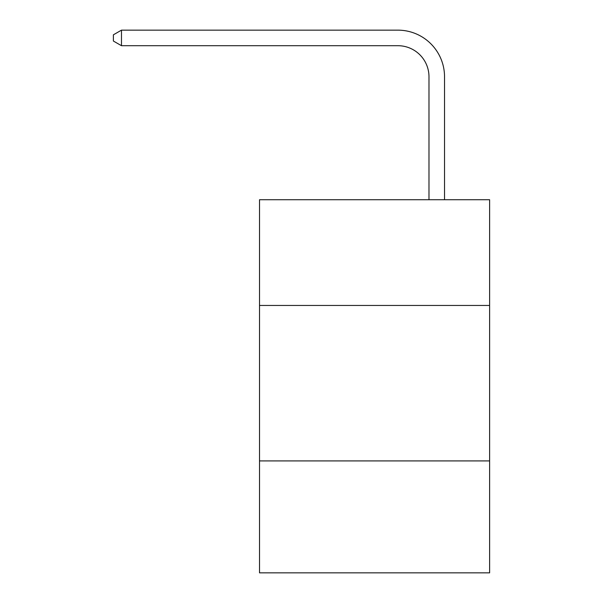 <?xml version="1.0" encoding="UTF-8"?>
<svg xmlns="http://www.w3.org/2000/svg" width="603" height="603" viewBox="0 0 603 603"><rect width="100%" height="100%" fill="white"/><g stroke="black" fill="none" stroke-linecap="round" stroke-linejoin="round"><path stroke-width="0.9" d="M259.524 305.45L489.613 305.45L489.613 199.729L259.524 199.729L259.524 572.85L489.613 572.85L489.613 460.918L259.524 460.918M489.613 460.918L489.613 305.45M428.982 199.729L428.982 76.792A31.092 31.092 0 0 0 397.89 45.7L121.474 45.7L113.387 41.034L113.387 34.816L121.474 30.15L397.89 30.15A46.642 46.642 0 0 1 444.532 76.792L444.532 199.729M428.982 76.792A31.092 31.092 0 0 0 397.89 45.7A31.092 31.092 0 0 1 428.982 76.792A31.092 31.092 0 0 0 397.89 45.7A31.092 31.092 0 0 1 428.982 76.792A31.092 31.092 0 0 0 397.89 45.7A31.092 31.092 0 0 1 428.982 76.792A31.092 31.092 0 0 0 397.89 45.7A31.092 31.092 0 0 1 428.982 76.792A31.092 31.092 0 0 0 397.89 45.7A31.092 31.092 0 0 1 428.982 76.792A31.092 31.092 0 0 0 397.89 45.7A31.092 31.092 0 0 1 428.982 76.792A31.092 31.092 0 0 0 397.89 45.7A31.092 31.092 0 0 1 428.982 76.792A31.092 31.092 0 0 0 397.89 45.7A31.092 31.092 0 0 1 428.982 76.792A31.092 31.092 0 0 0 397.89 45.7A31.092 31.092 0 0 1 428.982 76.792A31.092 31.092 0 0 0 397.89 45.7A31.092 31.092 0 0 1 428.982 76.792A31.092 31.092 0 0 0 397.89 45.7A31.092 31.092 0 0 1 428.982 76.792A31.092 31.092 0 0 0 397.89 45.7A31.092 31.092 0 0 1 428.982 76.792A31.092 31.092 0 0 0 397.89 45.7A31.092 31.092 0 0 1 428.982 76.792M121.474 30.15L397.89 30.15L121.474 30.15L397.89 30.15L121.474 30.15L397.89 30.15L121.474 30.15L397.89 30.15L121.474 30.15L397.89 30.15L121.474 30.15L397.89 30.15L121.474 30.15L397.89 30.15L121.474 30.15L397.89 30.15L121.474 30.15L397.89 30.15L121.474 30.15L397.89 30.15L121.474 30.15L397.89 30.15L121.474 30.15L397.89 30.15L121.474 30.15L397.89 30.15L121.474 30.15L121.474 45.7"/></g></svg>
